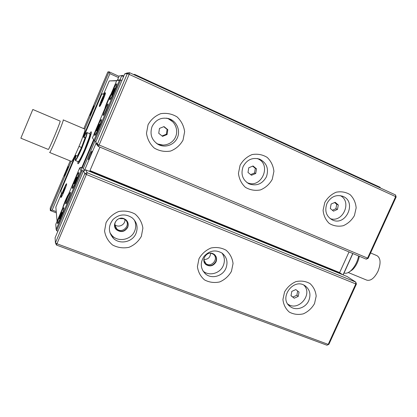 <?xml version="1.0" encoding="UTF-8"?>
<svg xmlns="http://www.w3.org/2000/svg" width="417" height="417" viewBox="0 0 417 417"><rect width="100%" height="100%" fill="white"/><g stroke="black" fill="none" stroke-linecap="round" stroke-linejoin="round"><path stroke-width="0.63" d="M62.639 208.135C63.353 204.883 67.398 195.338 68.503 194.301M104.948 108.384C105.282 106.017 109.405 96.291 110.927 94.278M99.376 106.465C98.521 106.444 104.62 92.074 105.225 92.694C106.1 92.657 99.944 107.153 99.376 106.465L99.376 106.465M60.877 197.366C60.548 196.266 66.016 183.167 66.564 183.756C67.439 183.673 61.513 198.106 60.929 197.465L60.877 197.366M116.635 80.825L109.259 80.924L103.536 94.247L101.899 93.903L83.812 136.63M75.847 155.452L60.898 190.772L61.351 193.884L55.847 207.067L57.072 221.255M81.732 167.723L93.585 139.789M109.259 80.924L116.734 80.59M93.981 140.258L82.238 167.926M101.899 93.903L103.697 93.945M56.41 245.029L55.419 242.814L84.797 173.675L83.551 170.793L55.096 237.799L55.419 242.814L57.119 243.825L328.205 344.395L355.795 283.941L356.41 284.029L328.893 344.312L326.964 345.224L56.41 245.029L87.143 172.732L355.769 282.095L347.147 276.539L85.819 169.881L87.143 172.732L84.797 173.675L86.554 174.577L355.795 283.941L355.769 282.095L356.41 284.029M135.999 233.431C138.22 227.411 136.99 222.245 132.309 217.929C125.663 213.52 119.257 214.02 113.09 219.42C108.112 225.894 108.185 232.16 113.304 238.222C119.783 244.92 132.585 242.157 135.999 233.431M141.358 236.34L142.885 228.162C142.03 222.527 139.434 217.83 135.098 214.067C130.01 211.304 124.537 210.455 118.689 211.523C113.158 213.785 108.952 217.486 106.059 222.631L104.563 230.94C105.501 236.627 108.175 241.318 112.59 245.014C117.719 247.688 123.171 248.459 128.942 247.333C134.368 245.06 138.507 241.396 141.358 236.34M225.884 268.376C228.177 262.184 226.89 257.086 222.021 253.088C215.542 249.455 209.579 250.508 204.127 256.236C199.894 262.882 200.395 268.814 205.628 274.042C211.773 279.317 222.688 276.221 225.884 268.376M221.995 253.072C224.674 256.914 225.097 261.115 223.257 265.665C220.108 273.401 209.344 276.445 203.282 271.232L202.923 270.925M231.451 271.337L233.051 263.539C232.378 258.196 230.069 253.76 226.129 250.236C221.458 247.667 216.402 246.927 210.945 248.016C205.769 250.231 201.781 253.802 198.982 258.722L197.413 266.635C198.158 272.03 200.535 276.461 204.554 279.922C209.256 282.403 214.296 283.075 219.681 281.939C224.773 279.713 228.698 276.179 231.451 271.337M308.788 300.61C311.113 294.423 309.873 289.481 305.062 285.781C293.234 277.331 278.175 298.713 290.352 306.667C296.075 311.056 305.744 307.845 308.788 300.61M314.522 303.602L316.18 296.153C315.664 291.071 313.605 286.875 310.003 283.565C305.713 281.173 301.017 280.526 295.919 281.626C291.05 283.795 287.261 287.24 284.556 291.963L282.924 299.515C283.503 304.645 285.624 308.835 289.289 312.088C293.615 314.402 298.296 314.981 303.336 313.839C308.127 311.661 311.853 308.246 314.522 303.602M328.893 344.312L326.964 345.224M85.819 169.881L83.551 170.793M134.29 219.941C136.072 223.59 136.182 227.322 134.623 231.138C131.261 239.739 118.647 242.444 112.262 235.84L109.932 232.795M124.068 218.67C117.479 215.698 111.078 225.222 116.562 229.824C121.045 232.749 124.751 231.93 127.685 227.374C128.759 224.455 128.186 221.933 125.955 219.801L124.068 218.67M205.169 263.799L205.831 264.399C209.887 266.645 213.196 265.702 215.771 261.558C216.762 259.04 216.428 256.794 214.771 254.813M115.076 227.76L116.447 229.585C120.925 232.504 124.626 231.685 127.55 227.14C128.358 225.144 128.264 223.204 127.268 221.333M212.858 253.593C206.483 250.711 200.395 260.688 206.081 264.686C210.142 266.932 213.457 265.983 216.037 261.84C217.158 258.811 216.538 256.309 214.187 254.323L212.858 253.593M124.699 73.887L126.971 73.017L129.645 72.73L395.535 194.953L395.644 196.636L129.155 74.362L129.645 72.73L127.305 73.627L129.155 74.362L99.137 144.98L97.354 144.126L98.313 146.45L99.137 144.98L367.575 258.133L395.644 196.636L396.15 196.97L368.159 258.295L366.23 259.171L98.313 146.45L96.64 144.418L95.707 142.166L97.354 144.126L127.305 73.627L124.699 73.887L95.707 142.166M326.949 203.465C324.416 210.788 326.162 216.251 332.198 219.863C345.933 226.9 357.296 201.583 342.727 196.287C335.982 194.338 330.723 196.73 326.949 203.465M324.786 202.495L323.081 210.241C323.602 215.563 325.667 219.962 329.268 223.449C333.543 225.983 338.187 226.744 343.207 225.733C347.986 223.648 351.729 220.249 354.434 215.542L356.154 207.901C355.701 202.636 353.705 198.226 350.165 194.687C345.928 192.07 341.268 191.241 336.185 192.206C331.327 194.28 327.527 197.71 324.786 202.495M243.111 166.576C240.567 174.197 242.543 179.956 249.048 183.855C256.554 186.373 262.35 184.012 266.453 176.766C268.981 168.833 266.76 162.984 259.781 159.216C252.525 157.141 246.968 159.596 243.111 166.576M257.81 158.622L259.567 159.763M249.387 183.365L247.354 182.881M240.093 165.231L238.446 173.357C239.129 178.956 241.448 183.616 245.405 187.332C250.054 190.058 255.058 190.923 260.427 189.928C265.509 187.801 269.445 184.283 272.238 179.378L273.912 171.371C273.302 165.825 271.055 161.165 267.172 157.386C262.559 154.577 257.539 153.638 252.103 154.571C246.932 156.688 242.929 160.237 240.093 165.231M152.069 126.518C149.521 134.436 151.746 140.508 158.741 144.741C165.601 148.129 174.504 144.694 177.454 137.579C180.519 130.511 176.834 121.602 169.641 118.934C161.848 116.77 155.989 119.298 152.069 126.518M148.056 124.735L146.482 133.273C147.357 139.184 149.969 144.131 154.321 148.103C159.398 151.043 164.809 152.033 170.563 151.063C175.984 148.9 180.139 145.252 183.027 140.122L184.637 131.715C183.845 125.866 181.312 120.92 177.037 116.88C172.002 113.846 166.571 112.778 160.738 113.679C155.218 115.832 150.99 119.512 148.056 124.735M368.159 258.295L367.575 258.133L366.23 259.171M395.535 194.953L396.15 196.97M340.35 195.63L340.621 195.813M330.462 218.68L330.144 218.612M163.255 145.116L157.225 143.886M169.641 118.934L167.733 118.365L172.857 121.827M83.395 168.4L80.773 167.326L82.144 170.616L80.966 170.965L56.144 229.454L56.639 230.705L82.144 170.616L83.405 171.132M56.639 230.705L57.906 231.18M67.882 197.069C69.196 194.03 70.051 192.435 70.447 192.294C71.255 192.253 66.282 204.413 65.719 203.85C65.558 203.225 66.282 200.963 67.882 197.069M56.144 229.454L55.763 224.346L79.715 167.863L80.966 170.965M80.773 167.326L79.715 167.863M72.23 188.286C71.682 187.129 78.073 171.877 78.803 172.596C79.913 172.539 73.058 189.172 72.292 188.385L72.23 188.286M57.353 223.345C57.03 221.745 63.165 206.988 63.864 207.692C64.969 207.609 58.198 224.283 57.431 223.517L57.353 223.345M95.936 141.624L94.68 141.092L92.438 137.871L94.68 141.092L120.638 79.934L121.889 80.502M119.413 80.372L120.638 79.934L117.818 80.001L116.807 80.418L119.413 80.372L94.153 139.898M105.053 109.442C106.57 105.954 107.565 104.104 108.039 103.885C108.853 103.89 103.682 116.077 103.129 115.473C102.957 114.972 103.598 112.96 105.053 109.442M92.438 137.871L116.807 80.418M109.801 99.731L109.791 99.726C108.707 99.663 115.78 83.082 116.572 83.838C117.677 83.838 110.599 100.44 109.801 99.731M94.664 135.4C93.773 134.952 100.58 118.861 101.352 119.606C102.462 119.585 95.451 136.244 94.695 135.421L94.664 135.4M343.05 274.866L352.751 253.5M341.992 274.433L339.647 272.582L344.656 261.558M88.409 159.727L88.487 159.747C89.076 159.68 92.376 151.757 92.006 151.288C91.782 150.323 87.966 159.268 88.409 159.727M84.317 170.485L83.364 168.322L94.883 141.181M96.092 143.104L84.495 170.412M90.286 171.7L89.983 170.579L99.955 147.138L89.624 171.429M112.345 94.378L114.743 88.321L112.423 92.663L111.6 95.243L112.345 94.378M111.381 97.427L110.031 99.507C108.029 101.222 116.442 81.513 116.583 84.171C116.786 85.193 113.544 93.471 111.381 97.427M114.399 89.4L113.987 89.212M113.007 92.923L112.423 92.663M97.14 130.224L99.554 124.115L97.349 128.196L96.478 130.896L97.14 130.224M96.113 133.409L94.935 135.197C92.944 136.917 101.206 117.302 101.362 119.934C101.592 120.961 98.224 129.604 96.113 133.409M99.272 124.991L98.881 124.819M97.943 128.452L97.349 128.196M74.591 183.365L77.036 177.194L76.483 177.616L74.997 180.884L74.049 183.756L74.591 183.365M73.475 186.753L72.532 188.161C70.572 189.891 78.636 170.329 78.813 172.914C79.068 173.946 75.503 183.209 73.475 186.753M76.848 177.762L76.483 177.616M75.607 181.129L74.997 180.884M59.647 218.591L62.107 212.378L61.638 212.613L60.178 215.808L59.183 218.795L59.647 218.591M58.474 222.115L57.666 223.293C55.727 225.034 63.692 205.451 63.879 208.01C64.15 209.042 60.439 218.748 58.474 222.115M61.987 212.748L61.638 212.613M60.804 216.048L60.178 215.808M63.426 206.274L67.71 196.167M101.169 102.775L103.823 96.515L101.169 102.775M102.045 101.326L101.602 101.133M99.627 106.418C98.751 106.325 105.371 90.984 105.433 92.986C105.715 94.028 100.679 105.887 99.746 106.377L99.627 106.418M103.369 98.214L102.921 98.016M64.317 189.886L65.036 187.619L64.458 188.333L62.441 193.561L64.317 189.886M65 189.057C63.233 193.498 61.935 196.235 61.096 197.272C59.605 198.607 66.423 182.015 66.553 183.991L65 189.057M64.771 188.458L64.458 188.333M63.624 191.471L63.165 191.294M291.003 295.726L294.235 298.218L298.238 296.388L299.025 292.072L295.799 289.57L291.785 291.394L291.003 295.726M291.024 295.611L294.235 298.218M303.816 285.087C313.318 294.214 298.4 311.973 287.834 304.092M292.896 297.05L296.878 295.236L298.238 296.388M296.878 295.236L297.649 291.003M330.306 208.484L333.491 211.164L337.489 209.412L338.312 204.982L335.138 202.292L331.124 204.043L330.306 208.484M340.288 195.62C352.438 201.62 342.753 223.324 330.092 218.571M332.406 210.251L335.904 208.719L337.489 209.412M335.904 208.719L336.722 204.314L338.312 204.982M336.722 204.314L334.606 202.521M247.995 172.414L251.477 175.276L255.725 173.488L256.507 168.849L253.041 165.976L248.777 167.759L247.995 172.414M257.393 158.543C272.343 164.314 261.433 189.49 247.01 182.63M250.659 174.603L254.537 172.972L255.725 173.488M254.537 172.972L255.313 168.359L256.507 168.849M255.313 168.359L252.639 166.143M158.741 133.299L162.552 136.359L167.076 134.545L167.811 129.671L164.011 126.596L159.471 128.405L158.741 133.299M166.498 118.152C174.301 120.028 178.82 129.28 175.661 136.687C172.669 144.157 163.005 147.404 156.213 143.156M162.057 135.963L166.362 134.232L167.076 134.545M166.362 134.232L167.092 129.39L167.811 129.671M167.092 129.39L163.761 126.695M71.359 161.374C72.548 162.974 86.804 128.806 84.828 129.093L63.202 119.882C64.52 119.304 50.123 153.805 49.607 152.471L71.359 161.374M60.126 121.081C61.205 120.565 48.69 150.563 48.294 149.442L20.85 138.183L26.438 124.761L32.823 109.483L60.126 121.081M344.046 272.979L344.077 272.994C346.188 273.766 348.612 272.848 351.359 270.226C354.945 266.489 357.374 261.746 358.656 255.986M349.79 271.587L352.85 269.403C356.165 265.91 358.323 261.532 359.318 256.262M348.273 272.541L366.856 280.167C370.739 281.068 374.44 278.134 377.948 271.368C381.023 263.44 380.731 258.222 377.067 255.71L370.593 252.963M351.901 269.929L352.162 270.034M352.881 253.557L343.17 274.912M77.348 156.052L75.133 155.14L77.338 156.067L81.492 147.472L79.037 146.445M81.492 147.472L85.084 137.782L84.453 136.901M84.041 136.724L86.147 133.096C88.013 130.563 85.61 138.564 81.68 147.78C77.479 157.381 75.295 161.285 75.128 159.497L76.181 155.588M81.951 147.91C78.49 155.906 76.295 160.102 75.362 160.509L78.177 161.666L78.907 161.025C80.304 158.997 82.269 155.025 84.807 149.104L89.071 137.829L89.89 134.701L89.827 133.737L87.033 132.549C87.309 132.715 87.044 134.071 86.236 136.63L81.951 147.91M85.084 137.782L82.816 136.823M85.078 137.792L82.811 136.839M81.503 147.441L79.048 146.419M349.024 251.936L339.647 272.582L89.983 170.579M119.21 218.591L123.515 218.696L125.236 219.728C131.475 224.695 122.374 234.417 116.724 228.813C114.07 225.633 114.268 222.553 117.328 219.582M210.861 253.176L213.202 254.151C219.274 258.269 211.461 268.256 205.852 263.539L203.814 259.765M90.39 171.371L341.992 274.105M203.824 259.504C208.047 259.499 210.304 257.388 210.606 253.166M114.847 224.711C118.663 228.229 125.663 224.528 124.865 219.436M133.492 74.497L134.66 74.403L380.023 187.259L380.492 188.036M133.935 74.706L134.66 74.403M123.541 76.608L121.691 75.764L119.914 79.949M119.21 75.962L122.588 75.399L119.21 75.962L117.427 80.163M122.588 75.399L123.818 75.962M56.347 212.873L50.316 210.559L50.217 208.135L70.197 160.899M83.827 128.665L107.805 71.969L109.025 71.776L119.048 76.342M92.371 110.807L90.03 115.347C89.478 115.363 93.669 105.433 94.039 105.845L92.371 110.807M66.485 171.992L64.374 176.089C63.827 176.12 67.924 166.221 68.294 166.623L66.485 171.992M75.368 155.254L52.177 210.048L50.316 210.559L71.156 161.29M84.787 129.077L109.025 71.776L109.906 73.647L83.332 136.427M52.177 210.048L56.238 211.612M118.527 77.572L109.906 73.647M78.672 163.255L79.11 160.821M89.89 134.999L91.313 132.971M89.66 133.664C90.52 132.252 91.062 131.652 91.287 131.855C92.058 132.418 88.279 143.396 83.942 153.049C79.105 163.417 77.124 166.268 78.005 161.593M89.853 135.457C89.848 137.203 88.315 141.78 85.25 149.182C82.42 155.729 80.476 159.492 79.412 160.472M203.282 271.232L205.628 274.042M288.538 305.004L290.352 306.667M112.262 235.84L113.304 238.222M206.081 264.686L205.831 264.399M248.563 183.61L249.048 183.855M259.087 158.966L259.781 159.216M157.444 144.021L158.741 144.741M342.383 196.152L342.727 196.287M351.786 270.346L351.416 270.195M352.85 269.403L351.359 270.226M78.907 161.025L82.003 156.156L85.198 149.208C88.993 139.502 90.557 134.67 89.89 134.701M80.22 159.346L80.815 159.591M89.619 136.823L90.213 137.073M204.565 262.084L205.852 263.539M114.863 224.992L116.724 228.813"/></g></svg>
